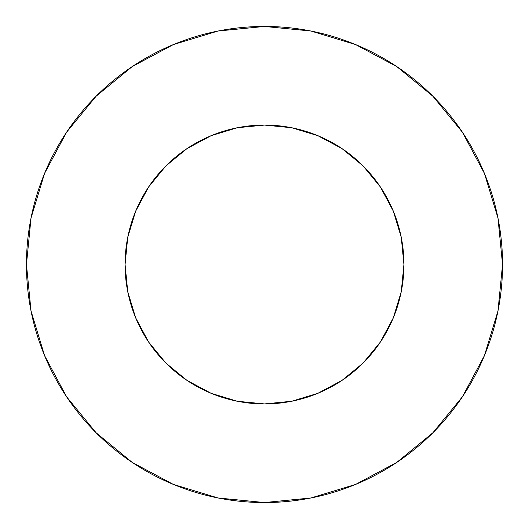 <?xml version="1.0" encoding="UTF-8"?>
<svg xmlns="http://www.w3.org/2000/svg" width="529" height="529" viewBox="0 0 529 529"><rect width="100%" height="100%" fill="white"/><g stroke="black" fill="none" stroke-linecap="round" stroke-linejoin="round"><path stroke-width="0.79" d="M403.931 264.5L401.253 237.296L393.318 211.144L380.43 187.035L363.092 165.908L341.965 148.57L317.856 135.682L291.704 127.747L264.5 125.069L237.296 127.747L211.144 135.682L187.035 148.57L165.908 165.908L148.57 187.035L135.682 211.144L127.747 237.296L125.069 264.5L127.747 291.704L135.682 317.856L148.57 341.965L165.908 363.092L187.035 380.43L211.144 393.318L237.296 401.253L264.5 403.931L291.704 401.253L317.856 393.318L341.965 380.43L363.092 363.092L380.43 341.965L393.318 317.856L401.253 291.704L403.931 264.5A139.431 139.431 0 0 1 264.5 403.931A139.431 139.431 0 0 1 125.069 264.5A139.431 139.431 0 0 1 264.5 125.069A139.431 139.431 0 0 1 403.931 264.5L402.741 282.691M26.45 264.5A238.05 238.05 0 0 1 264.5 26.45A238.05 238.05 0 0 1 502.55 264.5A238.05 238.05 0 0 1 264.5 502.55A238.05 238.05 0 0 1 26.45 264.5L31.026 310.94L44.568 355.6L66.568 396.757L96.172 432.828L132.243 462.432L173.4 484.432L218.06 497.974L264.5 502.55L310.94 497.974L355.6 484.432L396.757 462.432L432.828 432.828L462.432 396.757L484.432 355.6L497.974 310.94L502.55 264.5L497.974 218.06L484.432 173.4L462.432 132.243L432.828 96.172L396.757 66.568L355.6 44.568L310.94 31.026L264.5 26.45L218.06 31.026L173.4 44.568L132.243 66.568L96.172 96.172L66.568 132.243L44.568 173.4L31.026 218.06L26.45 264.5M264.5 403.931L246.309 402.741M125.069 264.5L126.259 246.309M264.5 125.069L282.691 126.259M462.432 132.243L432.828 96.172L396.816 66.614M132.243 66.568L96.172 96.172L66.614 132.184M66.568 396.757L96.172 432.828L132.184 462.386M396.757 462.432L432.828 432.828L462.386 396.816"/></g></svg>
